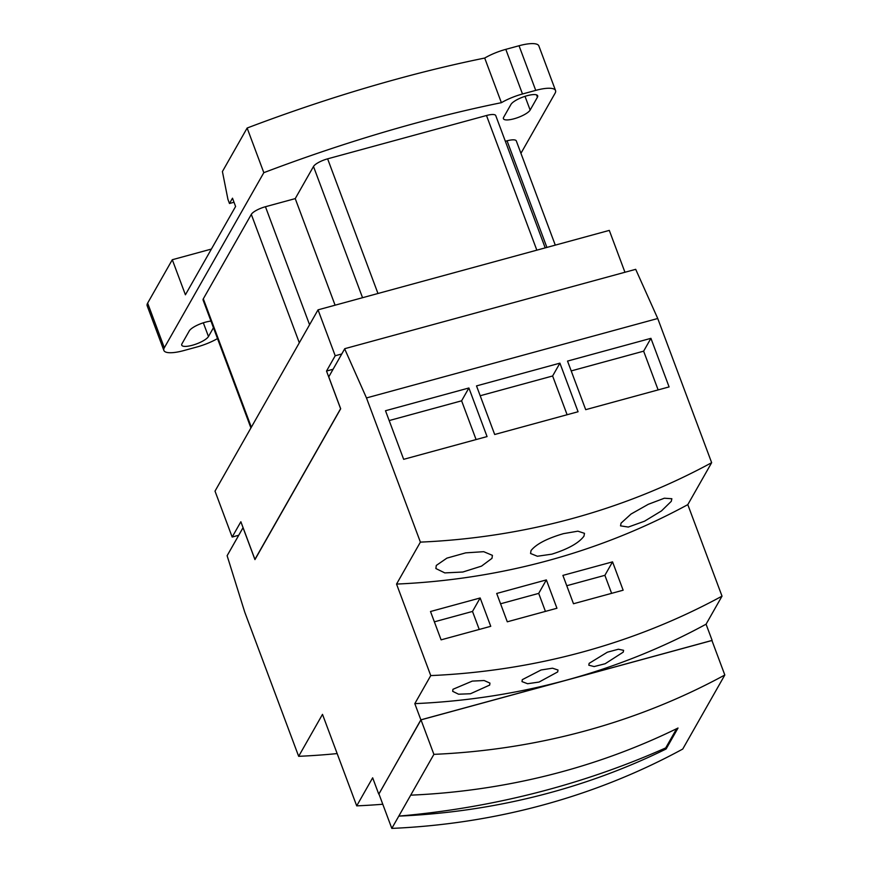 <?xml version="1.0" encoding="UTF-8"?>
<svg xmlns="http://www.w3.org/2000/svg" width="872" height="872" viewBox="0 0 872 872"><rect width="100%" height="100%" fill="white"/><g stroke="black" fill="none" stroke-linecap="round" stroke-linejoin="round"><path stroke-width="1.31" d="M164.328 347.754L147.641 303.118A26.988 7.477 -20.5 0 0 147.183 305.8L163.871 350.435A26.988 7.477 159.5 0 1 164.328 347.754L263.824 172.667A477.998 132.381 -20.5 0 1 414.919 123.334A477.998 132.381 -20.5 0 1 501.389 102.689A26.988 7.477 159.5 0 1 522.492 93.991L535.735 90.383L519.036 45.747L505.804 49.355A26.988 7.477 -20.5 0 0 484.701 58.053A477.998 132.381 -20.5 0 0 398.232 78.698A477.998 132.381 -20.5 0 0 247.136 128.031L222.415 171.544L227.93 199.35L229.478 203.492L234.012 202.26M229.478 203.492L232.497 198.195L235.593 206.49L185.409 294.791L172.296 259.725L211.395 249.065M147.641 303.118L172.296 259.725M519.036 45.747A26.988 7.477 -20.5 0 1 538.852 45.911L555.54 90.546A26.988 7.477 159.5 0 0 535.735 90.383M520.944 153.309L555.083 93.228A26.988 7.477 159.5 0 0 555.54 90.546M163.871 350.435A26.988 7.477 159.5 0 0 183.687 350.599L196.919 346.991A26.988 7.477 159.5 0 0 217.51 338.587M247.136 128.031L263.824 172.667M484.701 58.053L501.389 102.689M213.455 327.741L208.463 336.527A14.399 3.989 -20.5 0 1 194.456 344.625A14.399 3.989 -20.5 0 1 181.736 345.181A14.399 3.989 -20.5 0 1 181.986 343.742L189.268 330.924A14.399 3.989 -20.5 0 1 210.97 321.114M530.143 110.057A14.399 3.989 -20.5 0 1 516.126 118.156A14.399 3.989 -20.5 0 1 503.417 118.712A14.399 3.989 -20.5 0 1 503.656 117.284L510.948 104.455A14.399 3.989 -20.5 0 1 524.955 96.356A14.399 3.989 -20.5 0 1 537.675 95.8A14.399 3.989 -20.5 0 1 537.425 97.228L530.143 110.057L525.009 96.334M505.357 141.297L507.057 140.828A12.6 3.488 -20.5 0 1 516.3 140.904L555.279 245.13M250.918 427.945L203.111 300.077A12.6 3.488 -20.5 0 1 203.318 298.824L251.31 214.381A12.6 3.488 -20.5 0 1 265.448 206.729L295.237 198.609L313.495 166.487A12.6 3.488 -20.5 0 1 327.621 158.835L486.489 115.507A12.6 3.488 -20.5 0 1 495.743 115.584L545.207 247.877M295.237 198.609L335.088 305.189M238.732 535.255L232.17 537.043L215.013 491.132L318.04 309.843L335.208 355.754L341.77 353.967M624.952 272.26L609.299 230.393L318.04 309.843M676.639 728.698L665.718 747.914L666.11 748.983A704.173 642.293 -150.4 0 1 398.798 816.116L410.701 795.166A704.173 642.293 29.6 0 0 678.024 728.022L666.11 748.983M665.718 747.914A876.164 799.166 -150.4 0 1 398.798 816.116L391.811 828.4A704.173 642.293 29.6 0 0 682.743 749.048L724.817 675.004A704.173 642.293 -150.4 0 1 433.896 754.356L410.701 795.166M232.17 537.043L240.868 521.75L254.929 559.377L340.636 408.652M335.208 355.754L326.52 371.047L340.581 408.674M326.52 371.047L333.071 369.259M571.204 370.916L643.634 351.165L658.131 389.915M480.189 395.746L552.619 375.985L567.105 414.734M389.174 420.566L461.604 400.815L476.09 439.564M434.365 621.834L472.504 611.436L479.24 629.453M500.561 603.784L538.7 593.385L545.436 611.403M566.756 585.722L604.885 575.324L611.621 593.342M366.48 397.937L420.391 542.122L396.542 584.077A705.753 643.732 29.6 0 0 687.801 504.637L711.65 462.683L657.739 318.498L366.48 397.937L344.669 348.876L328.755 376.878L340.68 408.772L254.929 559.377M328.831 376.737L344.767 348.68L635.699 269.328L657.739 318.498M643.634 351.165L650.926 338.336L669.097 386.917L585.701 409.666L567.53 361.084L650.926 338.336M552.619 375.985L559.911 363.155L578.071 411.748L494.686 434.496L476.515 385.904L559.911 363.155M461.604 400.815L468.896 387.986L487.056 436.578L403.66 459.326L385.5 410.734L468.896 387.986M671.277 501.346L661.499 510.894L644.561 521.194L628.32 527.059L620.526 525.86L621.06 523.135L631.034 514.044L648.267 504.31L664.355 498.217L671.854 498.73L671.277 501.346M583.978 536.138C578.932 542.973 568.228 548.979 551.867 554.156L537.37 556.249L530.558 553.491L531.026 550.581C536.204 544.095 547.038 538.449 563.53 533.631L577.896 531.168L584.491 533.337L583.978 536.138M491.982 558.342L481.518 566.124L462.847 572.021L444.818 572.904L435.88 568.544L436.283 565.448L446.889 558.135L465.703 552.859L483.698 551.682L492.418 555.355L491.982 558.342M472.504 611.436L480.156 597.974L490.751 626.314L441.101 639.852L430.506 611.512L480.156 597.974M538.7 593.385L546.352 579.913L556.946 608.253L507.297 621.801L496.702 593.461L546.352 579.913M604.885 575.324L612.547 561.862L623.142 590.202L573.493 603.74L562.898 575.4L612.547 561.862M489.672 685.087L470.444 693.752L458.563 694.21L452.688 691.333L452.95 689.294L472.297 681.097L484.156 680.52L489.944 683.103L489.672 685.087M557.698 671.92L539.06 682.057L527.582 683.724L522.001 681.61L522.295 679.669L541.076 669.979L552.521 668.203L558.004 670.023L557.698 671.92M623.24 652.136L605.168 663.734L594.126 666.568L588.807 665.205L589.134 663.352L607.381 652.191L618.39 649.237L623.589 650.316L623.24 652.136M391.811 828.4L378.917 793.902L421.002 719.858L433.896 754.356M724.817 675.004L711.923 640.506L421.002 719.858M227.232 555.497L243.059 527.636M430.757 675.593L414.81 703.639A705.753 643.732 29.6 0 0 566.495 680.116L712.13 640.397L706.069 624.199L722.016 596.143A705.753 643.732 -150.4 0 1 430.757 675.593L396.542 584.077M414.81 703.639L420.871 719.836L566.495 680.116A705.753 643.732 29.6 0 0 706.069 624.199M711.65 462.683A705.753 643.732 -150.4 0 1 420.391 542.122M722.016 596.143L687.801 504.637M378.938 793.956L420.871 719.836M378.71 794.011L372.66 777.813L356.713 805.87A705.753 643.732 29.6 0 0 382.786 804.246M340.68 408.772L254.951 559.606L243.037 527.713L227.123 555.715L244.749 612.144L298.66 756.318A705.753 643.732 29.6 0 0 337.17 753.582M298.66 756.318L322.498 714.364L356.713 805.87M522.492 93.991L505.804 49.355M208.463 336.527L203.329 322.803M536.553 94.885L537.425 97.228M486.489 115.507L536.836 250.166M507.057 140.828L546.908 247.419M203.318 298.824L251.332 427.226M251.31 214.381L299.314 342.783M265.448 206.729L309.571 324.744M313.495 166.487L362.545 297.701M327.621 158.835L377.968 293.493"/></g></svg>
